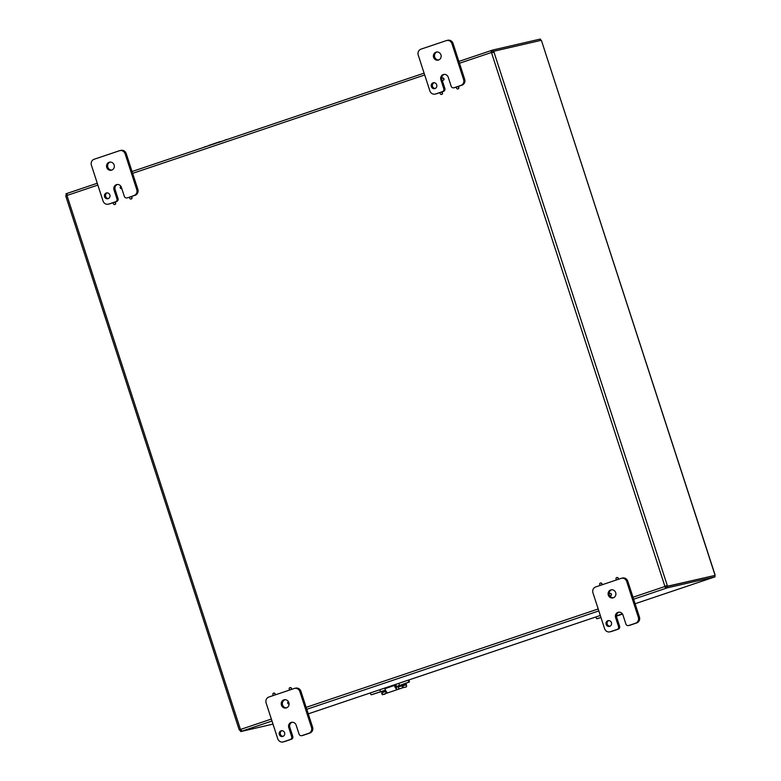 <?xml version="1.0" encoding="UTF-8"?>
<svg xmlns="http://www.w3.org/2000/svg" width="781" height="781" viewBox="0 0 781 781"><rect width="100%" height="100%" fill="white"/><g stroke="black" fill="none" stroke-linecap="round" stroke-linejoin="round"><path stroke-width="1.17" d="M616.98 579.766A1.132 1.064 77 0 1 616.795 577.54A1.132 1.064 77 0 1 617.761 579.502M616.912 577.52A1.132 1.064 77 0 1 618.025 579.414M611.201 594.243A1.132 1.064 77 0 1 610.449 595.688A1.132 1.064 77 0 1 609.151 594.819A1.132 1.064 77 0 1 611.201 594.243M610.049 593.462A1.132 1.064 77 0 1 611.435 594.185A1.132 1.064 77 0 1 610.557 595.649M600.638 585.262A1.132 1.064 77 0 1 600.452 583.036A1.132 1.064 77 0 1 601.419 585.008M600.569 583.017A1.132 1.064 77 0 1 601.682 584.91M289.068 703.945A1.132 1.064 77 0 1 287.691 703.134A1.132 1.064 77 0 1 288.423 701.777M290.151 689.857A1.132 1.064 77 0 1 289.966 687.631A1.132 1.064 77 0 1 290.932 689.594M290.083 687.612A1.132 1.064 77 0 1 291.196 689.506M273.819 695.363A1.132 1.064 77 0 1 273.633 693.137A1.132 1.064 77 0 1 274.6 695.1M273.74 693.118A1.132 1.064 77 0 1 274.863 695.012M442.251 92.998A1.132 1.064 77 0 1 441.49 94.442A1.132 1.064 77 0 1 440.201 93.583A1.132 1.064 77 0 1 442.251 92.998M441.099 92.217A1.132 1.064 77 0 1 442.476 92.949A1.132 1.064 77 0 1 441.607 94.413M458.584 87.492A1.132 1.064 77 0 1 457.832 88.936A1.132 1.064 77 0 1 456.534 88.077A1.132 1.064 77 0 1 458.584 87.492M457.432 86.711A1.132 1.064 77 0 1 458.808 87.443A1.132 1.064 77 0 1 457.939 88.907M443.745 78.861A1.132 1.064 77 0 1 442.993 80.306A1.132 1.064 77 0 1 441.695 79.437A1.132 1.064 77 0 1 443.745 78.861M442.593 78.08A1.132 1.064 77 0 1 443.969 78.803A1.132 1.064 77 0 1 443.1 80.267M115.422 203.089A1.132 1.064 77 0 1 114.67 204.534A1.132 1.064 77 0 1 113.372 203.675A1.132 1.064 77 0 1 115.422 203.089M114.27 202.308A1.132 1.064 77 0 1 115.647 203.04A1.132 1.064 77 0 1 114.778 204.505M121.631 188.563A1.132 1.064 77 0 0 121.787 188.533A1.132 1.064 77 0 1 120.235 187.762A1.132 1.064 77 0 1 120.957 186.405M131.764 197.583A1.132 1.064 77 0 1 131.003 199.028A1.132 1.064 77 0 1 129.714 198.169A1.132 1.064 77 0 1 131.764 197.583M130.612 196.802A1.132 1.064 77 0 1 131.989 197.534A1.132 1.064 77 0 1 131.12 198.999M693.362 584.12L635.099 603.742L693.362 584.12A1.982 0.654 71.4 0 0 693.372 584.11L715.084 576.817L714.654 575.49L667.062 586.482L667.491 587.81L665.998 588.298L664.748 586.56L667.062 586.482M335.127 704.813L308.27 713.854M240.548 729.327L240.89 729.942L239.64 730.362L239.269 729.708L240.402 729.259A1.318 1.25 77 0 1 240.675 729.405L241.925 731.143L240.714 731.572L240.284 730.245L241.095 729.971M67.176 194.869L66.414 195.123L65.975 193.795L67.195 193.376L67.166 195.406A1.318 1.25 77 0 1 67.039 195.689L65.907 196.138L65.829 195.426L67.156 195.455M66.414 195.123L67.078 195.006M239.64 730.362L240.587 730.137M540.784 40.378L540.354 39.05L492.752 50.033L493.192 51.361L540.501 40.475M493.192 51.361L491.239 52.561L491.269 50.521L492.752 50.033M632.991 597.25L664.748 586.56A1.318 1.25 77 0 1 664.875 586.277L667.296 585.525L667.667 586.18L714.156 575.607M667.667 586.18L665.324 586.17A1.318 1.25 -103 0 0 665.197 586.453M713.697 575.714L666.418 586.599M491.2 50.55L458.896 61.426L491.269 50.521L491.688 52.454A1.318 1.25 -103 0 0 491.962 52.6L493.856 51.243L541.36 40.28L715.054 575.236M493.856 51.243L493.26 52.434M240.489 729.298L239.328 729.347M65.994 196.363L66.902 195.806M491.952 52.708L493.924 51.956L491.513 52.708A1.318 1.25 77 0 1 491.239 52.561L459.482 63.251M493.924 51.956L667.296 585.525L666.047 585.945L664.875 586.277L491.513 52.708M665.568 586.97L665.998 588.298L633.625 599.203M667.491 587.81L715.084 576.817M272.999 724.114L240.714 731.572M241.925 731.143L271.993 721.019M67.205 193.385L97.264 183.252L67.195 193.376M433.953 82.815A2.948 2.782 -103 0 0 435.251 88.448M436.696 84.875A2.948 2.782 77 0 1 434.714 88.634A2.948 2.782 77 0 1 431.337 86.388A2.948 2.782 77 0 1 436.696 84.875M454.688 87.599A2.353 2.226 -103 0 0 455.089 87.501L457.031 86.847M441.158 92.197L443.491 91.406A2.353 2.226 -103 0 0 444.867 88.458L443.764 88.712A2.353 2.226 77 0 1 442.388 91.66L435.544 93.974A4.715 4.442 77 0 1 429.872 90.908L418.225 55.06A4.715 4.442 77 0 1 420.979 49.154L446.273 40.632A4.715 4.442 77 0 1 451.955 43.697L463.602 79.545A4.715 4.442 77 0 1 460.839 85.451L453.995 87.755A2.353 2.226 77 0 1 451.154 86.222L448.245 77.26A4.13 3.895 77 0 0 443.618 74.488A4.13 3.895 77 0 0 440.855 79.75L441.724 79.555M443.764 88.712L440.855 79.75M440.962 54.855A4.13 3.895 77 0 1 438.2 60.127A4.13 3.895 77 0 1 433.475 56.974A4.13 3.895 77 0 1 440.962 54.855M435.144 94.081L436.247 93.827A4.715 4.442 -103 0 0 436.638 93.72L440.689 92.353M457.5 86.691L461.942 85.197A4.715 4.442 -103 0 0 464.695 79.291L453.048 43.443A4.715 4.442 -103 0 0 447.777 40.27L446.673 40.524M436.901 51.995A4.13 3.895 -103 0 0 438.737 59.952M442.163 80.14L444.867 88.458M444.184 74.4A4.13 3.895 -103 0 0 441.773 78.676M107.114 192.917A2.948 2.782 -103 0 0 108.413 198.55M109.857 194.967A2.948 2.782 77 0 1 107.876 198.735A2.948 2.782 77 0 1 104.508 196.49A2.948 2.782 77 0 1 109.857 194.967M127.85 197.691A2.353 2.226 -103 0 0 128.25 197.603L130.202 196.939M127.157 197.857A2.353 2.226 77 0 1 124.316 196.324L121.406 187.362A4.13 3.895 77 0 0 116.789 184.58A4.13 3.895 77 0 0 114.016 189.851L115.119 189.598L118.029 198.559L116.935 198.813A2.353 2.226 77 0 1 115.549 201.762L108.705 204.066A4.715 4.442 77 0 1 103.033 201.01L91.387 165.152A4.715 4.442 77 0 1 94.14 159.256L119.444 150.733A4.715 4.442 77 0 1 125.116 153.798L136.763 189.646A4.715 4.442 77 0 1 134 195.543L128.25 197.603M116.935 198.813L114.016 189.851M114.124 164.957A4.13 3.895 77 0 1 111.361 170.219A4.13 3.895 77 0 1 106.636 167.075A4.13 3.895 77 0 1 114.124 164.957M114.338 202.289L116.652 201.508A2.353 2.226 -103 0 0 118.029 198.559M108.305 204.183L109.408 203.929A4.715 4.442 -103 0 0 109.799 203.812L113.87 202.445M130.671 196.783L135.103 195.289A4.715 4.442 -103 0 0 137.856 189.392L126.21 153.545A4.715 4.442 -103 0 0 120.938 150.372L119.835 150.616M110.062 162.087A4.13 3.895 -103 0 0 111.898 170.053M117.345 184.492A4.13 3.895 -103 0 0 115.119 189.598M608.682 620.592A2.948 2.782 -103 0 0 609.981 626.225M611.425 622.642A2.948 2.782 77 0 1 609.453 626.411A2.948 2.782 77 0 1 606.076 624.156A2.948 2.782 77 0 1 611.425 622.642M629.418 625.366A2.353 2.226 -103 0 0 629.818 625.269L636.671 622.965A4.715 4.442 -103 0 0 639.434 617.068L627.778 581.21A4.715 4.442 -103 0 0 622.506 578.038L621.403 578.291A4.715 4.442 77 0 1 626.684 581.464L638.331 617.322A4.715 4.442 77 0 1 635.568 623.218L628.725 625.522A2.353 2.226 77 0 1 625.884 623.999L622.974 615.028A4.13 3.895 77 0 0 618.357 612.255A4.13 3.895 77 0 0 615.584 617.517L616.687 617.263L619.597 626.225L618.503 626.479A2.353 2.226 77 0 1 617.117 629.437L610.273 631.741A4.715 4.442 77 0 1 604.601 628.676L592.955 592.828A4.715 4.442 77 0 1 595.718 586.931L621.012 578.409A4.715 4.442 77 0 1 621.403 578.291M618.503 626.479L615.584 617.517M615.692 592.623A4.13 3.895 77 0 1 612.929 597.895A4.13 3.895 77 0 1 608.204 594.741A4.13 3.895 77 0 1 615.692 592.623M609.883 631.849L610.976 631.595A4.715 4.442 -103 0 0 611.377 631.487L618.22 629.183A2.353 2.226 -103 0 0 619.597 626.225M611.63 589.762A4.13 3.895 -103 0 0 609.229 594.068M609.717 595.571A4.13 3.895 -103 0 0 613.466 597.729M618.913 612.167A4.13 3.895 -103 0 0 616.687 617.263M281.843 730.684A2.948 2.782 -103 0 0 283.152 736.317M284.587 732.744A2.948 2.782 77 0 1 282.615 736.503A2.948 2.782 77 0 1 279.237 734.257A2.948 2.782 77 0 1 284.587 732.744M302.589 735.458A2.353 2.226 -103 0 0 302.989 735.37L309.832 733.066A4.715 4.442 -103 0 0 312.595 727.16L300.939 691.312A4.715 4.442 -103 0 0 295.667 688.139L294.564 688.393A4.715 4.442 77 0 1 299.845 691.566L311.492 727.414A4.715 4.442 77 0 1 308.729 733.32L301.886 735.624A2.353 2.226 77 0 1 299.055 734.091L296.136 725.129A4.13 3.895 77 0 0 291.518 722.347A4.13 3.895 77 0 0 288.755 727.619L289.849 727.365L292.758 736.327L291.664 736.581A2.353 2.226 77 0 1 290.288 739.529L283.435 741.843A4.715 4.442 77 0 1 277.763 738.777L266.116 702.929A4.715 4.442 77 0 1 268.879 697.023L294.173 688.5A4.715 4.442 77 0 1 294.564 688.393M291.664 736.581L288.755 727.619M288.863 702.724A4.13 3.895 77 0 1 286.09 707.986A4.13 3.895 77 0 1 281.365 704.843A4.13 3.895 77 0 1 288.863 702.724M283.044 741.95L284.138 741.696A4.715 4.442 -103 0 0 284.538 741.589L291.381 739.275A2.353 2.226 -103 0 0 292.758 736.327M284.792 699.854A4.13 3.895 -103 0 0 286.637 707.82M292.074 722.269A4.13 3.895 -103 0 0 289.849 727.365M395.713 686.909L399.833 685.23M409.371 681.423L408.736 681.569A0.566 0.537 77 0 1 408.404 682.272L409.039 682.125A0.566 0.537 -103 0 0 409.371 681.423L408.893 679.948M408.736 681.569L408.278 680.153M409.039 682.125L399.911 685.474M372.01 694.592A0.566 0.537 -103 0 0 372.107 694.563L371.473 694.709A0.566 0.537 77 0 1 370.79 694.348L370.331 692.932M371.473 694.709L385.482 690.101M395.684 686.86L408.404 682.272M385.541 690.238L372.107 694.563M597.66 618.581A0.566 0.537 -103 0 0 597.758 618.552L597.123 618.698A0.566 0.537 77 0 1 596.44 618.337L595.981 616.922M597.123 618.698L600.94 617.42M600.96 617.478L597.758 618.552M225.465 140.063L218.934 142.367M225.406 139.858L227.476 139.379M208.312 145.842L204.29 146.965M208.859 145.412L221.179 141.507M384.73 688.081L384.916 688.657A4.715 1.562 71.4 0 0 387.171 692.562L387.347 692.757M394.844 684.673L395.176 685.689A2.353 0.781 71.4 0 0 396.016 687.368L402.078 685.943L402.684 687.807L403.377 687.602L402.771 685.738L402.078 685.943M386.126 691.322L381.655 692.835L382.26 694.699L402.684 687.807M381.655 692.835L382.26 694.699M382.29 694.699L385.16 694.036A2.353 0.781 71.4 0 0 385.189 694.026A2.353 0.781 71.4 0 0 385.209 694.026M405.847 683.199L406.276 684.517A2.353 0.781 -108.6 0 1 406.266 686.929A2.353 0.781 -108.6 0 1 406.237 686.938L403.377 687.602M398.476 687.163L399.081 689.027L396.67 689.359A4.715 1.562 -108.6 0 1 394.415 685.464L394.229 684.878M385.697 690.56L384.32 691.019L384.467 691.878M402.771 685.738L405.398 685.122L405.398 683.922L396.914 686.782M405.232 683.404L405.398 683.922M387.171 692.562L386.214 693.362L385.609 691.497M334.942 704.852L600.306 615.467L334.961 704.843M67.039 195.689L240.402 729.259M598.832 610.918L306.787 709.294M240.675 729.405L271.358 719.067M306.152 707.352L598.197 608.975M132.057 171.527L424.103 73.15L132.057 171.527M424.688 74.976L132.653 173.353M97.859 185.077L67.166 195.406M455.089 87.501L453.995 87.755M442.388 91.66L443.491 91.406M436.638 93.72L435.544 93.974M460.839 85.451L461.942 85.197M464.695 79.291L463.602 79.545M451.955 43.697L453.048 43.443M115.549 201.762L116.652 201.508M109.799 203.812L108.705 204.066M134 195.543L135.103 195.289M137.856 189.392L136.763 189.646M125.116 153.798L126.21 153.545M629.818 625.269L628.725 625.522M617.117 629.437L618.22 629.183M611.377 631.487L610.273 631.741M635.568 623.218L636.671 622.965M639.434 617.068L638.331 617.322M626.684 581.464L627.778 581.21M302.989 735.37L301.886 735.624M290.288 739.529L291.381 739.275M284.538 741.589L283.435 741.843M308.729 733.32L309.832 733.066M312.595 727.16L311.492 727.414M299.845 691.566L300.939 691.312M379.82 689.74L380.454 691.693M399.423 685.298L398.788 683.346M220.096 141.625L209.074 145.344M622.535 614.081L616.482 616.121L622.535 614.081M616.473 615.799L622.35 613.817M382.612 694.573L382.007 692.708M396.816 686.538L396.035 687.378L396.67 689.359M394.415 685.464L384.916 688.657M715.171 575.226L541.36 40.28M65.848 196.353L239.093 729.532M453.79 87.814L454.893 87.56M126.961 197.905L128.055 197.652M628.529 625.581L629.623 625.327M301.691 735.682L302.784 735.429M372.059 694.582L371.424 694.729M395.801 684.351L396.465 686.401M597.709 618.572L597.074 618.718M396.406 686.675L395.918 687.241M396.611 686.606L395.977 687.309M396.143 687.495L397.207 686.411M397.012 686.47L396.094 687.446"/></g></svg>
